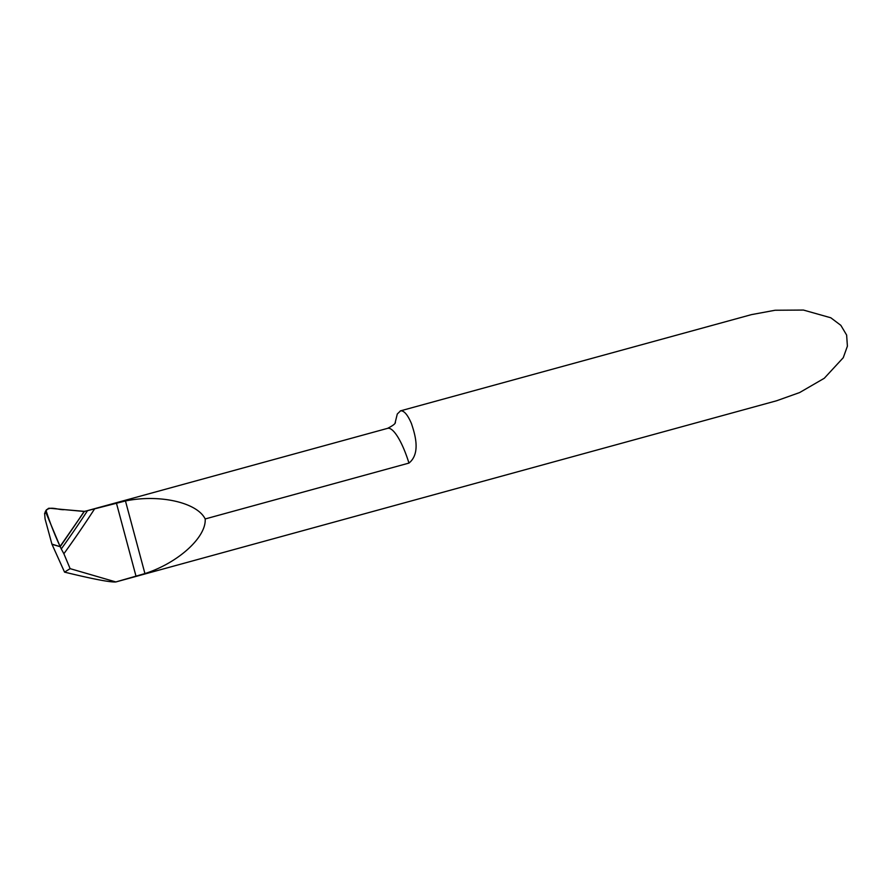 <?xml version="1.0" encoding="UTF-8"?>
<svg xmlns="http://www.w3.org/2000/svg" width="892" height="892" viewBox="0 0 892 892"><rect width="100%" height="100%" fill="white"/><g stroke="black" fill="none" stroke-linecap="round" stroke-linejoin="round"><path stroke-width="1.34" d="M87.528 510.67L84.417 511.361L60.199 546.707L61.269 548.948A1077.748 1041.243 79.7 0 0 87.528 510.67L125.46 500.958C159.556 493.978 197.143 502.464 205.182 518.954L408.96 463.082C421.314 453.158 414.524 432.966 411.446 423.555C407.633 414.702 403.998 410.465 400.541 410.855L397.286 414.011L395.123 422.808M116.027 581.907L776.609 400.764L799.656 392.547L824.286 378.264L843.263 357.703L847.4 346.185L846.631 335.058L840.844 325.335L830.798 317.775L803.436 310.059L775.126 310.249L751.488 314.62L400.285 410.911M64.558 572.14C93.381 579.142 110.485 582.409 115.849 581.941L70.122 568.65L64.558 572.14L51.903 544.098L60.199 546.707L51.981 544.321M94.474 509.076A1082.096 1045.446 79.7 0 1 63.878 553.754L70.122 568.65M205.182 518.954C206.453 537.218 178.043 562.975 144.928 573.578L115.849 581.941M85.52 511.183A44.868 11.54 74.7 0 1 85.632 511.149A44.868 11.54 74.7 0 1 85.888 511.094A44.868 11.54 74.7 0 1 85.955 511.083L84.171 511.372A1075.44 1039.013 -100.3 0 1 72.899 528.164A1075.44 1039.013 -100.3 0 1 60.087 546.439L46.15 513.201A3.59 3.468 -100.3 0 1 45.882 511.495L44.6 513.257L45.091 519.01L51.903 544.098M63.878 553.754L61.269 548.948M60.087 546.439L84.417 511.361L60.087 546.439C54.613 534.598 49.941 522.634 46.072 510.558C50.365 505.586 58.538 510.28 64.447 509.633L84.417 511.361M45.269 511.629L46.562 509.633L46.072 510.558L48.413 508.351L49.606 508.239L82.889 511.35A8.976 8.664 79.7 0 0 84.171 511.372M395.379 422.273C395.658 423.555 393.049 425.573 387.574 428.35A44.868 11.54 74.7 0 1 387.83 428.294A44.868 11.54 74.7 0 1 408.96 463.082M116.417 503.066L136.03 576.277M125.46 500.958L144.928 573.578M44.6 513.257L46.15 513.201M387.574 428.35L85.175 511.261"/></g></svg>
